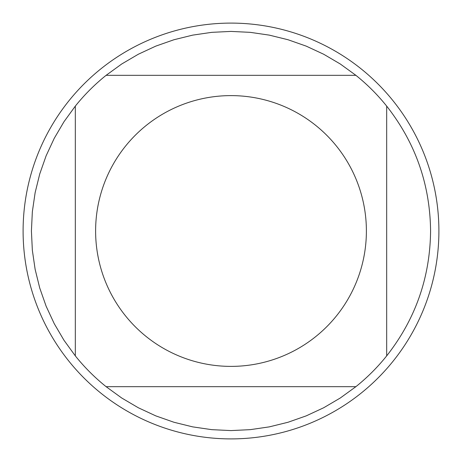 <?xml version="1.0" encoding="UTF-8"?>
<svg xmlns="http://www.w3.org/2000/svg" width="462" height="462" viewBox="0 0 462 462"><rect width="100%" height="100%" fill="white"/><g stroke="black" fill="none" stroke-linecap="round" stroke-linejoin="round"><path stroke-width="0.69" d="M438.9 231A207.9 207.9 0 0 1 231 438.9A207.9 207.9 0 0 1 23.1 231A207.9 207.9 0 0 1 231 23.1A207.9 207.9 0 0 1 438.9 231M366.389 231A135.389 135.389 0 0 0 186.099 103.274A135.389 135.389 0 0 0 125.398 315.725A135.389 135.389 0 0 0 366.389 231M355.896 75.323L340.298 64.004L323.683 54.245L306.208 46.125L288.028 39.738L269.317 35.129L250.248 32.346L231 31.416L211.752 32.346L192.683 35.129L173.972 39.738L155.792 46.125L138.317 54.245L121.702 64.004L106.104 75.323A199.584 199.584 0 0 0 75.323 106.104L64.004 121.702L54.245 138.317L46.125 155.792L39.738 173.972L35.129 192.683L32.346 211.752L31.416 231L32.346 250.248L35.129 269.317L39.738 288.028L46.125 306.208L54.245 323.683L64.004 340.298L75.323 355.896A199.584 199.584 0 0 0 106.104 386.677L121.702 397.996L138.317 407.755L155.792 415.875L173.972 422.262L192.683 426.871L211.752 429.654L231 430.584L250.248 429.654L269.317 426.871L288.028 422.262L306.208 415.875L323.683 407.755L340.298 397.996L355.896 386.677A199.584 199.584 0 0 0 386.677 355.896L386.677 106.104A199.584 199.584 0 0 0 355.896 75.323L106.104 75.323M75.323 106.104L75.323 355.896M106.104 386.677L355.896 386.677M386.677 355.896C415.442 319.23 430.076 277.598 430.584 231C430.076 184.402 415.442 142.77 386.677 106.104"/></g></svg>
